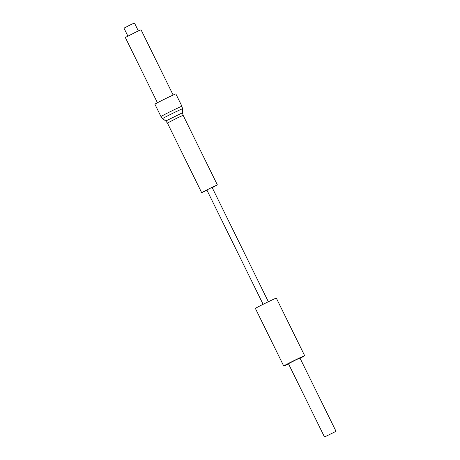 <?xml version="1.0" encoding="UTF-8"?>
<svg xmlns="http://www.w3.org/2000/svg" width="460" height="460" viewBox="0 0 460 460"><rect width="100%" height="100%" fill="white"/><g stroke="black" fill="none" stroke-linecap="round" stroke-linejoin="round"><path stroke-width="0.69" d="M173.144 95.03L141.036 29.773L136.097 31.964L125.327 37.501L157.435 102.758M127.868 36.064L123.976 28.152L131.157 24.46L134.452 23L138.339 30.906M300.075 358.271A11.672 0.305 153.8 0 0 301.691 357.431A11.672 0.305 153.8 0 0 304.675 355.724L276.339 298.137A11.672 0.305 153.8 0 0 269.755 301.064A11.672 0.305 153.8 0 0 258.376 306.734A11.672 0.305 153.8 0 0 255.392 308.447L283.728 366.028A11.672 0.305 153.8 0 0 288.552 363.94M304.675 355.724A11.672 0.305 153.8 0 0 298.091 358.645A11.672 0.305 153.8 0 0 286.712 364.32A11.672 0.305 153.8 0 0 283.728 366.028M336.024 431.33L299.96 358.041L296.343 359.651L288.443 363.71L324.501 437L336.024 431.33L324.501 437M206.994 190.262L201.664 192.648L212.439 187.105L217.373 184.914L212.232 187.686M212.204 187.628L215.28 185.943L211.657 187.553L205.401 190.676L203.757 191.613L206.965 190.204M175.852 93.92A11.672 0.305 153.8 0 0 169.268 96.847A11.672 0.305 153.8 0 0 157.889 102.517A11.672 0.305 153.8 0 0 154.905 104.23L160.977 116.564A11.672 0.305 -26.2 0 1 163.961 114.856A11.672 0.305 -26.2 0 1 175.34 109.181A11.672 0.305 -26.2 0 1 181.924 106.26L175.852 93.92M217.373 184.914L183.126 115.316L178.192 117.513L167.417 123.05L201.664 192.648M165.755 121.009L182.528 112.757L182.522 108.824A11.08 0.287 153.8 0 0 176.335 111.567A11.08 0.287 153.8 0 0 165.473 116.984A11.08 0.287 153.8 0 0 162.644 118.605L165.755 121.009L167.417 123.05M263.114 304.313L206.833 189.934M268.352 301.737L212.071 187.358M183.126 115.316L182.528 112.757M160.977 116.564L162.644 118.605M182.522 108.824L181.924 106.26"/></g></svg>
